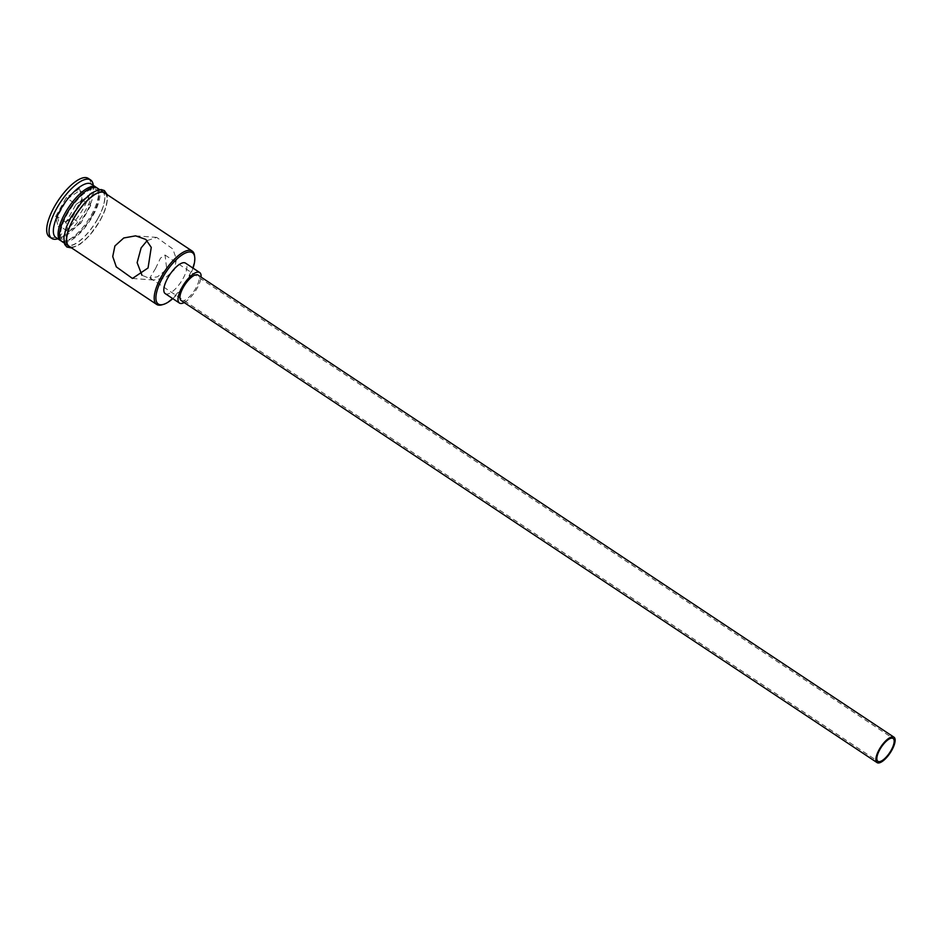 <?xml version="1.0" encoding="UTF-8"?>
<svg xmlns="http://www.w3.org/2000/svg" width="941" height="941" viewBox="0 0 941 941"><rect width="100%" height="100%" fill="white"/><g stroke="black" fill="none" stroke-linecap="round" stroke-linejoin="round"><path stroke-width="0.71" stroke-dasharray="4.71 3.53" d="M172.768 298.626A30.83 11.245 123.6 0 0 187.965 279.301A30.83 11.245 123.6 0 0 193.023 268.114M194.54 255.705A32.041 11.692 -56.4 0 1 187.518 278.701A32.041 11.692 -56.4 0 1 161.923 304.825M155.536 268.514L160.511 258.116L165.051 255.035L166.769 269.349L157.418 276.842L149.866 277.924L155.536 268.514M181.119 300.508A15.256 5.564 123.6 0 0 195.799 288.252A15.256 5.564 123.6 0 0 197.998 275.078M184.201 302.555A18.314 6.681 123.6 0 0 197.057 288.346A18.314 6.681 123.6 0 0 201.08 277.125M165.228 293.616A18.314 6.681 123.6 0 0 182.848 278.912A18.314 6.681 123.6 0 0 185.483 263.115M147.184 240.578L156.712 237.403L172.862 249L176.438 259.34L174.261 269.902L165.416 277.877L153.559 280.018L141.997 275.29M92.089 215.783A30.218 11.021 -56.4 0 1 67.952 240.414A30.218 11.021 -56.4 0 1 67.364 213.948A30.218 11.021 -56.4 0 1 86.854 191.517A30.218 11.021 -56.4 0 1 98.699 194.105A30.218 11.021 -56.4 0 1 92.089 215.783M96.7 187.765A32.041 11.692 -56.4 0 1 98.429 191.893A32.041 11.692 -56.4 0 1 91.406 214.889A32.041 11.692 -56.4 0 1 65.811 241.014A32.041 11.692 -56.4 0 1 61.341 241.014M91.301 184.083A32.041 11.692 -56.4 0 1 93.7 188.753A32.041 11.692 -56.4 0 1 86.678 211.749A32.041 11.692 -56.4 0 1 61.083 237.873A32.041 11.692 -56.4 0 1 55.848 237.473M93.241 185.083A35.099 12.809 -56.4 0 1 85.56 210.266A35.099 12.809 -56.4 0 1 57.53 238.885M104.557 192.881A32.041 11.692 -56.4 0 1 99.934 220.547A32.041 11.692 -56.4 0 1 69.105 246.271M97.57 218.982A32.041 11.692 -56.4 0 1 66.74 244.707A32.041 11.692 -56.4 0 1 71.351 217.042A32.041 11.692 -56.4 0 1 102.181 191.317A32.041 11.692 -56.4 0 1 97.57 218.982M97.452 188.165A32.041 11.692 -56.4 0 1 92.83 215.83A32.041 11.692 -56.4 0 1 62 241.566M88.254 178.402A35.099 12.809 -56.4 0 1 83.196 208.69A35.099 12.809 -56.4 0 1 49.426 236.873M79.514 188.612L66.305 197.551L55.637 216.559L58.166 226.652L71.363 217.724L82.032 198.704L79.514 188.612L82.149 199.904L72.151 217.712L59.789 226.075L57.425 216.63L67.423 198.81L79.773 190.458L88.301 196.116L90.665 205.561L82.149 199.904L82.032 198.704M90.665 205.561L80.667 223.37L71.363 217.724M80.667 223.37L68.305 231.733L59.789 226.075L58.166 226.652M68.305 231.733L65.941 222.288L75.939 204.479L66.305 197.551M75.939 204.479L88.301 196.116M65.941 222.288L57.425 216.63L55.637 216.559M70.446 247.177A32.347 11.81 123.6 0 0 100.064 220.559A32.347 11.81 123.6 0 0 105.898 193.775M97.688 218.982A32.347 11.81 -56.4 0 1 68.905 245.719A32.347 11.81 -56.4 0 1 71.234 217.03A32.347 11.81 -56.4 0 1 100.017 190.294A32.347 11.81 -56.4 0 1 97.688 218.982M165.051 255.035L893.103 738.45M135.61 235.85L156.712 237.403M67.952 240.414L65.811 241.014M61.083 237.873L57.836 238.791M66.74 244.707L64.164 243.001M71.669 247.977L80.044 244.272L89.513 235.615L100.205 220.523L104.874 210.631L107.568 199.116L107.121 194.587M102.181 191.317L99.617 189.611M93.7 188.753L93.288 185.401M98.699 194.105L98.429 191.893M132.458 278.454L153.559 280.018M149.866 277.924L877.918 761.328"/><path stroke-width="1.41" d="M193.023 268.114A30.83 11.245 123.6 0 0 194.716 257.175A30.83 11.245 123.6 0 0 182.636 254.541A30.83 11.245 123.6 0 0 162.758 277.43A30.83 11.245 123.6 0 0 163.346 304.425A30.83 11.245 123.6 0 0 172.768 298.626M163.346 304.425L161.923 304.825A32.041 11.692 -56.4 0 1 156.688 304.437A32.041 11.692 -56.4 0 1 161.311 276.772A32.041 11.692 -56.4 0 1 192.14 251.035A32.041 11.692 -56.4 0 1 194.54 255.705L194.716 257.175M891.127 750.306A13.739 5.011 123.6 0 0 893.103 738.45A13.739 5.011 123.6 0 0 879.894 749.471A13.739 5.011 123.6 0 0 877.918 761.328A13.739 5.011 123.6 0 0 891.127 750.306M879.27 749.424A15.256 5.564 123.6 0 0 877.071 762.598A15.256 5.564 123.6 0 0 891.75 750.353A15.256 5.564 123.6 0 0 893.95 737.179A15.256 5.564 123.6 0 0 879.27 749.424M893.95 737.179L197.998 275.078A15.256 5.564 123.6 0 0 183.319 287.334A15.256 5.564 123.6 0 0 181.119 300.508L877.071 762.598M201.08 277.125A18.314 6.681 123.6 0 0 199.692 272.537A18.314 6.681 123.6 0 0 182.072 287.24A18.314 6.681 123.6 0 0 179.437 303.049A18.314 6.681 123.6 0 0 184.201 302.555M199.692 272.537L185.483 263.115A18.314 6.681 123.6 0 0 167.874 277.807A18.314 6.681 123.6 0 0 165.228 293.616L179.437 303.049M141.997 275.29L137.127 262.668L141.126 247.895L147.184 240.578M148.055 267.962L151.254 247.389L145.796 239.414L135.61 235.85L123.753 237.979L114.908 245.966L112.732 256.54L116.319 266.879L132.458 278.454L148.055 267.962M61.341 241.014A32.041 11.692 -56.4 0 1 60.577 240.614A32.041 11.692 -56.4 0 1 65.2 212.96A32.041 11.692 -56.4 0 1 96.029 187.224A32.041 11.692 -56.4 0 1 96.7 187.765M60.577 240.614L55.848 237.473A32.041 11.692 -56.4 0 1 60.471 209.808A32.041 11.692 -56.4 0 1 91.301 184.083L96.029 187.224M57.836 238.791L57.53 238.885A35.099 12.809 -56.4 0 1 51.79 238.449A35.099 12.809 -56.4 0 1 56.848 208.149A35.099 12.809 -56.4 0 1 90.618 179.966A35.099 12.809 -56.4 0 1 93.241 185.083L93.288 185.401M156.688 304.437L69.105 246.271A32.041 11.692 -56.4 0 1 73.727 218.618A32.041 11.692 -56.4 0 1 104.557 192.881L192.14 251.035M64.164 243.001L62 241.566A32.041 11.692 -56.4 0 1 66.623 213.901A32.041 11.692 -56.4 0 1 97.452 188.165L99.617 189.611M51.79 238.449L49.426 236.873A35.099 12.809 -56.4 0 1 54.484 206.573A35.099 12.809 -56.4 0 1 88.254 178.402L90.618 179.966M105.898 193.775A32.347 11.81 123.6 0 0 73.598 218.606A32.347 11.81 123.6 0 0 70.446 247.177M107.121 194.587L104.404 190.588L101.228 189.553L98.099 189.906L91.348 193.246L81.926 201.821L71.081 217.077L66.505 226.71L63.776 237.544L64.741 244.495L66.917 247.024L71.669 247.977"/></g></svg>
